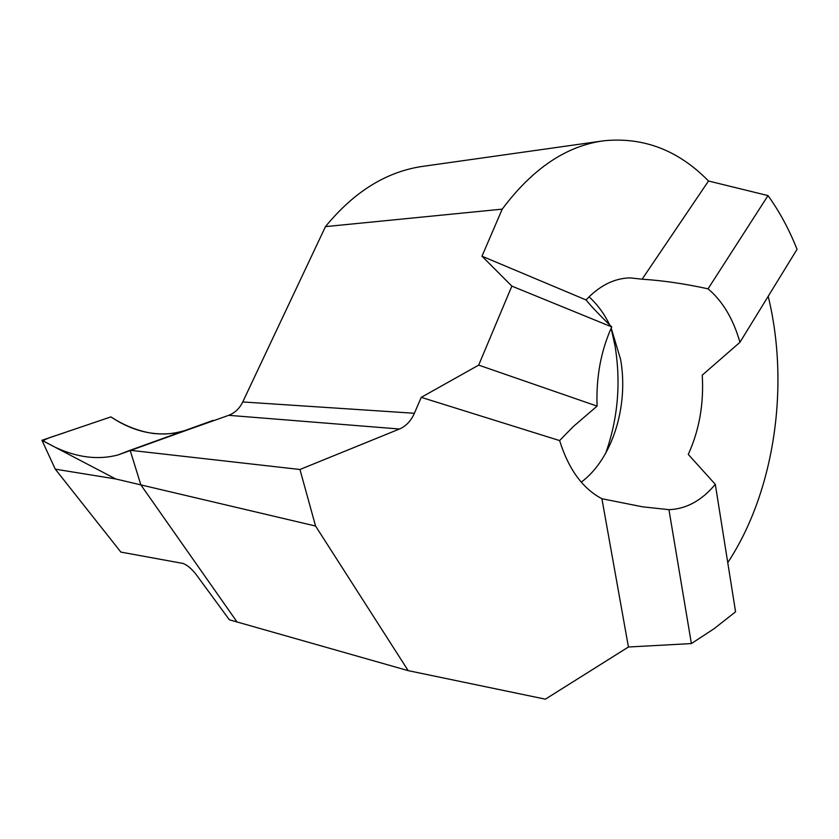 <?xml version="1.0" encoding="UTF-8"?>
<svg xmlns="http://www.w3.org/2000/svg" width="839" height="839" viewBox="0 0 839 839"><rect width="100%" height="100%" fill="white"/><g stroke="black" fill="none" stroke-linecap="round" stroke-linejoin="round"><path stroke-width="1.26" d="M597.085 406.118L573.184 426.663L559.603 440.58L421.241 397.35L478.67 365.122L597.085 406.118C596.026 377.277 600.913 350.87 611.746 326.916C600.535 316.114 591.956 307.126 586.031 299.942C599.623 285.564 614.326 278.212 630.141 277.887L642.118 279.198C662.894 280.541 684.876 283.75 708.043 288.826C722.694 301.201 733.317 319.03 739.935 342.302L702.243 375.148C703.973 403.716 699.317 430.134 688.274 454.413L715.31 484.344L735.572 611.809L714.062 628.726L691.388 643.576L628.432 647.005L601.909 498.723L642.58 506.829L668.945 509.672C686.25 509.032 701.708 500.589 715.31 484.344M589.041 296.828C597.305 304.295 604.195 313.671 609.712 324.955M611.201 328.122L620.587 359.396C628.935 405.751 612.386 459.132 581.259 482.142M611.149 328.227L615.05 345.972C621.059 382.878 617.944 418.63 605.706 453.228M691.388 643.576L668.945 509.672M478.67 365.122L511.853 286.12L481.974 256.199L502.225 209.142C532.629 168.471 566.566 145.671 604.059 140.753C643.691 136.904 678.51 150.317 708.504 181.004L768.021 195.602C779.483 211.543 789.153 229.446 797.05 249.319L739.935 342.302M768.021 195.602L708.043 288.826M511.853 286.12L611.746 326.916M481.974 256.199L586.031 299.942M708.504 181.004L642.118 279.198M628.432 647.005L545.381 699.17L408.194 670.644L315.569 526.043L299.942 469.494L399.469 429.012C406.003 426.202 410.974 420.958 414.382 413.27L421.241 397.35M601.909 498.723C582.675 488.592 568.569 469.211 559.603 440.58M768.188 296.303C790.013 385.426 774.607 491.623 727.759 562.633M408.194 670.644L229.351 619.78L196.787 575.386C192.404 569.461 187.894 565.486 183.238 563.483L120.868 552.093L55.28 469.169L41.95 440.297L54.829 447.072C77.052 457.58 98.121 460.212 118.037 454.948L130.139 450.281L140.858 484.89L130.139 450.281L228.701 415.326C234.857 412.966 239.545 408.509 242.744 401.954L325.459 226.624C354.436 191.261 387.261 171.125 423.936 166.195L601.752 141.078M325.459 226.624L502.225 209.142M55.28 469.169L115.719 478.964L140.858 484.89L237.028 621.961L140.858 484.89L315.569 526.043M213.221 420.339L130.139 450.281L299.942 469.494M181.444 431.791L179.955 432.169C156.337 436.962 133.317 431.875 110.905 416.899L66.271 432.043C58.489 434.99 46.208 437.989 43.188 441.01L115.719 478.964M118.079 454.927L190.705 428.781C173.421 434.392 164.905 434.466 153.568 433.501C138.917 431.393 124.696 425.866 110.905 416.899L41.95 440.297M242.744 401.954L414.382 413.27M228.701 415.326L399.469 429.012M627.488 277.992L630.141 277.887M642.569 506.829L643.45 506.934M127.308 451.602L117.827 455.021"/></g></svg>
